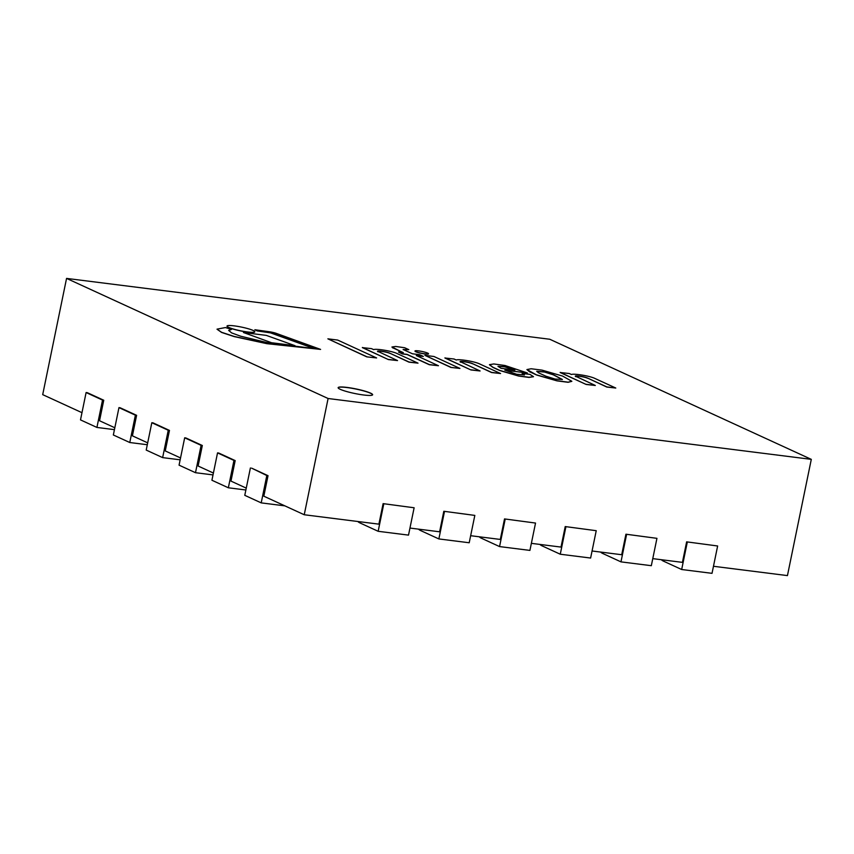 <?xml version="1.0" encoding="UTF-8"?>
<svg xmlns="http://www.w3.org/2000/svg" width="854" height="854" viewBox="0 0 854 854"><rect width="100%" height="100%" fill="white"/><g stroke="black" fill="none" stroke-linecap="round" stroke-linejoin="round"><path stroke-width="1.28" d="M372.611 394.826A17.614 2.359 11.6 0 0 370.54 393.256A17.614 2.359 11.6 0 0 351.602 388.239A17.614 2.359 11.6 0 0 338.131 387.737M340.212 389.307A17.614 2.359 11.6 0 0 359.395 394.367A17.614 2.359 11.6 0 0 372.632 394.751A17.614 2.359 11.6 0 0 355.862 388.901A17.614 2.359 11.6 0 0 338.141 387.673A17.614 2.359 11.6 0 0 340.212 389.307M66.559 278.404L328.096 398.508L811.3 459.356L549.762 339.251L66.559 278.404L42.7 394.644L81.973 412.685M811.3 459.356L787.441 575.596L713.474 566.277M114.831 427.769L99.544 420.755L103.75 400.238L87.321 392.691L86.105 392.541L80.5 419.89L96.918 427.438L102.533 400.088L86.105 392.541M147.689 442.863L132.402 435.839L136.608 415.322L120.179 407.785L118.962 407.625L113.347 434.985L129.776 442.521L135.391 415.172L118.962 407.625M180.546 457.947L165.249 450.923L169.466 430.416L153.037 422.869L151.82 422.719L146.205 450.069L162.634 457.616L168.249 430.267L151.82 422.719M213.404 473.041L198.107 466.017L202.323 445.5L185.894 437.963L184.677 437.803L179.062 465.152L195.491 472.7L201.106 445.35L184.677 437.803M246.251 488.125L230.964 481.101L235.181 460.594L218.752 453.047L217.535 452.898L211.92 480.247L228.349 487.783L233.964 460.434L217.535 452.898M328.096 398.508L304.237 514.748L263.822 496.195L268.028 475.678L251.61 468.131L266.822 475.529L261.207 502.878L244.778 495.331L250.393 467.981M304.237 514.748L378.898 524.153L383.115 503.636L414.126 507.767L383.115 503.636M409.952 528.06L439.607 531.796L443.813 511.279L474.824 515.41L443.813 511.279M470.661 535.704L500.305 539.44L504.522 518.922L535.533 523.054L504.522 518.922M531.359 543.347L561.014 547.083L565.22 526.566L596.231 530.697L565.22 526.566M592.068 550.99L621.712 554.726L625.929 534.209L656.939 538.34L625.929 534.209M652.766 558.633L682.421 562.37L686.627 541.852L717.638 545.984L686.627 541.852M103.75 400.238L102.533 400.088M114.447 429.647L96.918 427.438M136.608 415.322L135.391 415.172M147.304 444.731L129.776 442.521M235.181 460.594L233.964 460.434M245.877 489.993L228.349 487.783M202.323 445.5L201.106 445.35M213.02 474.909L195.491 472.7M169.466 430.416L168.249 430.267M180.162 459.815L162.634 457.616M414.126 507.767L408.511 535.116L378.151 531.295L360.089 522.99A17.614 2.359 -168.4 0 1 358.018 521.527M378.151 531.295L383.766 503.945M474.824 515.41L469.209 542.76L438.86 538.938L420.787 530.633A17.614 2.359 -168.4 0 1 418.716 529.17M438.86 538.938L444.475 511.589M268.028 475.678L266.822 475.529M284.862 505.856L261.207 502.878M656.939 538.34L651.324 565.69L620.975 561.868L602.903 553.563A17.614 2.359 -168.4 0 1 600.832 552.1M620.975 561.868L626.58 534.519M596.231 530.697L590.616 558.046L560.267 554.225L542.194 545.919A17.614 2.359 -168.4 0 1 540.123 544.457M560.267 554.225L565.882 526.875M535.533 523.054L529.918 550.403L499.558 546.581L505.173 519.232M499.558 546.581L481.496 538.276A17.614 2.359 -168.4 0 1 479.425 536.814M717.638 545.984L712.022 573.333L681.673 569.511L687.289 542.162M681.673 569.511L663.601 561.206A17.614 2.359 -168.4 0 1 661.54 559.744M536.76 374.917L556.989 380.713L568.134 382.176L571.838 381.268L562.551 376.059L542.087 370.145L531.156 368.757L526.929 369.558L536.739 375.055L556.957 380.852L568.113 382.304L571.817 381.332M538.532 372.814L545.866 376.187L555.036 379.059L562.38 379.475L553.296 374.671L544.297 371.842L536.739 371.298L538.532 372.814M526.918 369.622L529.459 371.714L536.739 375.055M562.359 379.539L553.275 374.81L544.51 372.034L536.728 371.373M522.125 373.401L524.441 374.917L516.595 374.244L504.831 370.113L527.366 372.952L505.002 365.501L493.815 363.953L489.459 364.679L493.004 367.295L499.697 370.369L518.591 375.888L529.021 377.276L533.494 376.657L529.96 374.394L522.125 373.401L524.399 374.981M512.731 369.056L504.362 366.612L497.989 366.334L501.106 368.32L514.919 370.06L504.575 366.793L497.989 366.398M489.449 364.754L492.982 367.433L499.665 370.508L518.559 376.027L528.989 377.415L533.472 376.721M505.258 370.305L527.366 372.952M514.471 369.995L512.71 369.195M392.819 347.813L403.323 352.638L398.508 352.029L402.33 353.791L407.144 354.389L429.306 364.573L438.454 365.726L416.293 355.542L423.349 356.428L419.527 354.677L412.471 353.791L403.163 349.51L408.799 349.638L404.657 347.738L395.69 346.468L391.965 346.98L402.874 352.585M391.954 347.044L392.797 347.952M398.508 352.029L402.298 353.919L407.112 354.527L429.284 364.711L438.454 365.726M416.709 355.734L423.349 356.428M408.799 349.638L403.131 349.649M575.948 376.582C572.564 374.981 583.922 376.358 587.712 378.13L606.82 386.915L615.777 388.036L594 378.034C587.2 375.376 573.119 373.454 571.454 374.522L569.287 373.518L560.149 372.515L586.164 384.46L595.313 385.474L575.329 376.091M560.171 372.376L586.164 384.46M586.196 384.321L595.313 385.474M587.712 378.13L606.799 387.043L615.777 388.036M575.916 376.721C572.543 375.109 583.901 376.497 587.68 378.269M460.722 362.075C457.338 360.463 468.697 361.85 472.486 363.623L491.594 372.397L500.561 373.529L478.774 363.526C471.974 360.868 457.893 358.947 456.239 360.014L454.061 359.011L444.923 358.007L470.949 369.953L480.087 370.967L460.103 361.584M444.955 357.869L470.949 369.953M470.97 369.814L480.087 370.967M472.486 363.623L491.573 372.536L500.561 373.529M460.701 362.213C457.317 360.601 468.675 361.989 472.454 363.761M378.173 351.688C374.789 350.087 386.147 351.464 389.926 353.246L409.045 362.021L418.001 363.142L396.213 353.14C389.413 350.482 375.333 348.56 373.678 349.628L371.511 348.635L362.363 347.621L388.389 359.566L397.526 360.58L377.553 351.197M362.395 347.482L388.389 359.566M388.421 359.438L397.526 360.58M389.926 353.246L409.013 362.16L418.001 363.142M378.141 351.827C374.757 350.225 386.115 351.602 389.904 353.375M231.509 329.398L225.403 327.552L217.033 329.153L221.592 332.291L234.209 336.455L266.928 343.543L320.592 349.403L276.696 333.53A6.213 0.833 11.6 0 0 269.01 331.704L254.855 329.74L257.097 330.765L270.611 332.75L314.848 348.678L267.217 342.625L240.668 336.209L231.637 332.9L228.669 330.402L231.509 329.398L228.658 330.477M320.592 349.403L266.896 343.682L234.188 336.593L221.57 332.43L217.023 329.217M254.855 329.74L257.075 330.904L270.579 332.889L314.421 348.667M415.023 351.047A6.896 0.929 11.6 0 0 414.991 351.111A6.896 0.929 11.6 0 0 421.556 353.407A6.896 0.929 11.6 0 0 428.494 353.887A6.896 0.929 11.6 0 0 428.484 353.812M427.715 353.118A6.896 0.929 11.6 0 0 420.2 351.133A6.896 0.929 11.6 0 0 415.012 350.983A6.896 0.929 11.6 0 0 421.588 353.268A6.896 0.929 11.6 0 0 428.527 353.748A6.896 0.929 11.6 0 0 427.715 353.118M227.015 326.132A14.187 1.9 11.6 0 0 226.993 326.196A14.187 1.9 11.6 0 0 240.508 330.914A14.187 1.9 11.6 0 0 254.78 331.907A14.187 1.9 11.6 0 0 254.78 331.832M253.136 330.455A14.187 1.9 11.6 0 0 237.69 326.377A14.187 1.9 11.6 0 0 227.025 326.057A14.187 1.9 11.6 0 0 240.529 330.776A14.187 1.9 11.6 0 0 254.812 331.768A14.187 1.9 11.6 0 0 253.136 330.455M459.932 368.426L433.949 356.492L424.908 355.36L450.869 367.423L459.932 368.426L450.869 367.423M424.908 355.36L450.901 367.284M376.614 357.943L337.693 340.073L327.883 338.835L366.782 356.855L376.614 357.943L366.782 356.855M327.883 338.835L366.814 356.716M243.443 332.505L272.148 342.945L295.036 345.689L266.299 335.387L243.443 332.505L272.148 342.945M272.17 342.806L295.036 345.689M360.089 522.99L360.324 521.815M420.787 530.633L421.033 529.459M602.903 553.563L603.137 552.389M542.194 545.919L542.439 544.745M481.496 538.276L481.731 537.102M663.601 561.206L663.846 560.032"/></g></svg>
